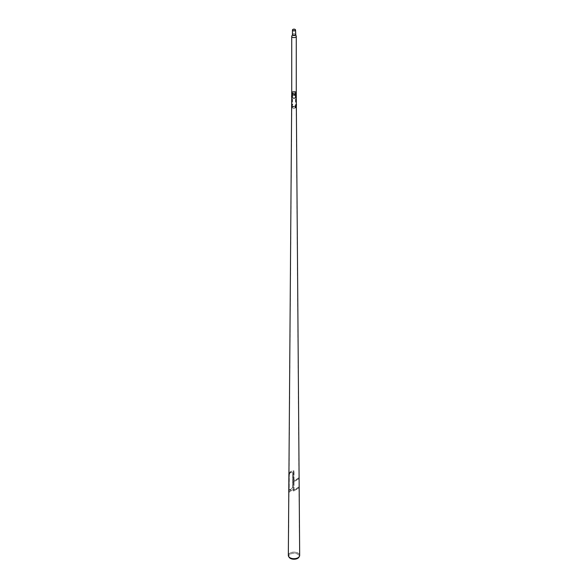 <?xml version="1.0" encoding="UTF-8"?>
<svg xmlns="http://www.w3.org/2000/svg" width="588" height="588" viewBox="0 0 588 588"><rect width="100%" height="100%" fill="white"/><g stroke="black" fill="none" stroke-linecap="round" stroke-linejoin="round"><path stroke-width="0.44" stroke-dasharray="2.94 2.21" d="M294.757 94.866L294.338 94.8L294.742 94.925M294.794 94.778L294.375 94.719L294.794 94.778M295.338 96.961L295.705 97.167M291.729 92.61A2.279 1.316 180 0 1 292.39 91.743A2.279 1.316 180 0 1 294.823 91.449A2.279 1.316 180 0 1 296.271 92.61M291.721 96.851A2.279 1.316 180 0 1 292.39 95.918A2.279 1.316 180 0 1 294.875 95.631A2.279 1.316 180 0 1 296.279 96.851L296.279 96.844A2.279 1.316 180 0 0 294.867 95.631A2.279 1.316 180 0 0 292.39 95.918A2.279 1.316 180 0 0 291.721 96.844L291.721 96.844M295.646 96.785L295.205 97.005L295.514 96.704M292.501 95.984A2.124 1.227 180 0 1 294.816 95.712A2.124 1.227 180 0 1 296.124 96.851A2.124 1.227 180 0 1 295.499 97.711A2.124 1.227 180 0 1 293.184 97.983A2.124 1.227 180 0 1 291.876 96.851A2.124 1.227 180 0 1 292.501 95.984A2.124 1.227 180 0 1 294.809 95.712A2.124 1.227 180 0 1 296.124 96.844A2.124 1.227 180 0 1 295.499 97.718A2.124 1.227 180 0 1 293.184 97.983A2.124 1.227 180 0 1 291.876 96.844A2.124 1.227 180 0 1 292.501 95.984M292.501 91.802A2.124 1.227 180 0 1 294.816 91.537A2.124 1.227 180 0 1 296.124 92.669A2.124 1.227 180 0 1 295.499 93.536A2.124 1.227 180 0 1 293.184 93.801A2.124 1.227 180 0 1 291.876 92.669A2.124 1.227 180 0 1 292.501 91.802M293.647 106.443L293.228 106.377L293.647 106.443M289.075 557.218A5.211 3.006 180 0 1 290.318 554.116A5.211 3.006 180 0 1 296.756 553.69A5.211 3.006 180 0 1 298.924 557.218M290.413 554.124A5.072 2.925 180 0 1 296.683 553.705A5.072 2.925 180 0 1 298.792 557.137A5.072 2.925 180 0 1 297.587 558.262A5.072 2.925 180 0 1 289.208 557.137A5.072 2.925 180 0 1 290.413 554.124M288.326 555.395A5.674 3.278 180 0 1 289.987 553.087A5.674 3.278 180 0 1 296.161 552.375A5.674 3.278 180 0 1 299.674 555.395M290.097 553.124A5.527 3.19 180 0 1 296.102 552.433A5.527 3.19 180 0 1 299.527 555.366A5.527 3.19 180 0 1 299.226 556.417A5.527 3.19 180 0 1 297.903 557.637A5.527 3.19 180 0 1 288.774 556.417A5.527 3.19 180 0 1 288.473 555.366A5.527 3.19 180 0 1 290.097 553.124M289.759 473.193A5.079 2.933 180 0 1 290.406 472.73A5.079 2.933 180 0 1 291.207 472.355L292.221 472.421L292.699 473.215L292.611 487.364L291.119 489.01A5.204 3.006 0 0 0 290.318 489.385A5.204 3.006 0 0 0 289.671 489.841L288.995 489.451L289.083 475.302L289.869 473.252A4.925 2.844 180 0 1 290.516 472.796A4.925 2.844 180 0 1 291.317 472.421L292.339 472.495L292.824 473.289L292.736 487.437L291.229 489.069A5.049 2.918 0 0 0 290.428 489.444A5.049 2.918 0 0 0 289.781 489.907L289.12 489.525L289.208 475.376L289.869 473.252M289.671 489.841L288.995 489.451L289.671 489.841M293.25 470.745L294.081 470.863L293.25 470.745L293.258 490.025L293.265 470.892M293.258 490.025L294.074 489.988L294.066 470.709M294.059 489.841L293.243 489.87M294.074 489.988L294.081 470.863M298.858 487.842L298.858 487.004L293.434 490.135L293.434 490.973L298.998 487.922L298.858 487.004M298.998 487.085L293.434 490.135M293.574 490.223L293.434 490.973M293.574 491.053L298.998 487.922M290.119 490.421L290.494 489.958M290.457 490.061L290.068 490.385M290.244 472.142L290.612 472.289L290.163 472.487M289.149 492.09L288.774 491.774L289.149 492.09L293.368 489.37L293.471 471.444L292.515 470.76L289.164 472.693L289.149 492.09M293.368 489.37L289.068 492.082L288.774 491.774M288.928 473.296L289.164 472.693M293.361 489.326L293.463 471.4L292.508 470.709L289.083 472.686M291.545 96.175L291.611 96.594M292.243 96.461L292.133 96.042L292.243 96.461M293.699 106.443L293.265 106.178L293.699 106.443M288.995 492.325L289.142 473.12L289.252 492.332M289.399 473.127L288.943 492.795M289.083 473.59L289.142 473.12M289.34 473.597L289.193 492.803M298.858 478.654L298.858 477.816L293.434 480.947L293.434 481.785L298.998 478.735L298.858 477.816M298.998 477.897L293.434 480.947M293.574 481.035L293.434 481.785M293.574 481.866L298.998 478.735M296.514 105.024L296.448 104.605M294.441 94.602L294.853 94.631L294.441 94.602M294.397 94.617L294.875 94.742L294.397 94.617M294.243 94.94L294.72 95.065L294.243 94.94M295.815 35.5A2.271 1.316 0 0 0 295.808 35.493A2.271 1.316 0 0 0 292.39 35.361A2.271 1.316 0 0 0 292.192 35.493A2.271 1.316 0 0 0 292.185 35.5M292.508 35.478A2.109 1.22 180 0 1 295.713 35.625A2.109 1.22 180 0 1 296.109 36.338A2.109 1.22 180 0 1 295.492 37.198A2.109 1.22 180 0 1 293.191 37.463A2.109 1.22 180 0 1 291.891 36.338A2.109 1.22 180 0 1 292.287 35.625A2.109 1.22 180 0 1 292.508 35.478M295.463 105.796L295.044 108.126L295.029 106.046L295.463 105.796L295.463 107.883L295.08 107.92L295.088 105.818L295.08 107.913M294.956 105.767L294.919 108.023L295.272 105.73L295.382 107.78A1.624 0.941 0 0 0 295.624 107.288A1.624 0.941 0 0 0 294.625 106.421A1.624 0.941 0 0 0 292.853 106.626A1.624 0.941 0 0 0 292.376 107.288A1.624 0.941 0 0 0 293.206 108.111A1.624 0.941 0 0 0 294.86 108.089L294.911 105.825L294.956 107.861M295.382 107.78L295.147 105.553L294.86 108.089M295.492 93.47A2.109 1.22 0 0 0 296.109 92.61A2.109 1.22 0 0 0 294.809 91.485A2.109 1.22 0 0 0 292.508 91.75A2.109 1.22 0 0 0 291.891 92.61A2.109 1.22 0 0 0 292.662 93.551A2.109 1.22 0 0 0 295.338 93.551A2.109 1.22 0 0 0 295.492 93.47M295.463 107.883A1.793 1.036 0 0 0 295.793 107.288A1.793 1.036 0 0 0 294.684 106.332A1.793 1.036 0 0 0 292.736 106.56A1.793 1.036 0 0 0 292.207 107.288A1.793 1.036 0 0 0 293.177 108.207A1.793 1.036 0 0 0 295.029 108.133M296.271 92.669A2.271 1.316 0 0 0 294.867 91.456A2.271 1.316 0 0 0 292.39 91.743A2.271 1.316 0 0 0 291.729 92.669M295.36 107.913L295.08 105.833M295.088 105.825L295.095 107.913L295.029 106.046M290.898 490.171L290.207 489.892L290.744 490.436M290.994 472.267L290.288 472.002L290.839 472.531M296.014 489.209L296.271 488.768M296.014 480.021L296.271 479.58M293.03 34.097A1.374 0.794 0 0 0 292.626 34.663A1.374 0.794 0 0 0 293.478 35.39A1.374 0.794 0 0 0 294.97 35.221A1.374 0.794 0 0 0 295.374 34.663A1.374 0.794 0 0 0 294.522 33.928A1.374 0.794 0 0 0 293.03 34.097M295.536 34.663A1.536 0.889 0 0 0 294.588 33.839A1.536 0.889 0 0 0 292.912 34.03A1.536 0.889 0 0 0 292.464 34.663M292.853 92.845A1.624 0.941 0 0 0 292.376 93.507A1.624 0.941 0 0 0 293.375 94.374A1.624 0.941 0 0 0 295.147 94.168A1.624 0.941 0 0 0 295.624 93.507A1.624 0.941 0 0 0 294.625 92.639A1.624 0.941 0 0 0 292.853 92.845M295.264 94.234A1.793 1.036 0 0 0 295.793 93.507A1.793 1.036 0 0 0 294.684 92.551A1.793 1.036 0 0 0 292.736 92.779A1.793 1.036 0 0 0 292.207 93.507A1.793 1.036 0 0 0 293.316 94.462A1.793 1.036 0 0 0 295.264 94.234M294.985 105.752L294.985 107.839M291.721 96.109L291.721 96.623M296.124 92.669L299.527 555.366M291.876 92.669L288.473 555.366M298.792 557.137L299.226 556.417M289.208 557.137L288.774 556.417M290.391 489.76L289.972 489.73L290.134 490.201M290.487 471.855L290.046 471.848L290.229 472.296M296.778 489.179L296.227 488.863L296.624 489.444M292.133 96.042L291.567 96.131M292.214 96.55L291.648 96.638M292.64 104.708L292.074 104.385M292.89 104.267L292.332 103.944M296.778 479.992L296.227 479.676L296.624 480.256M295.676 104.892L296.33 104.583M295.926 105.164L296.337 105.098M295.205 97.005L295.624 97.248M292.287 35.625L292.626 30.025M295.374 30.025L295.713 35.625M292.376 107.288L292.662 93.551M295.624 107.288L295.338 93.551M295.793 107.288L295.808 93.411L295.161 93.801M292.207 107.288L292.192 93.411L292.839 93.801M291.891 92.61L291.891 36.338M296.109 92.61L296.109 36.338M292.912 91.853C294.088 91.338 295.066 91.61 295.845 92.669L295.088 93.492C293.912 94.007 292.934 93.735 292.155 92.669L292.912 91.853M296.043 92.669L295.169 93.676C293.552 94.161 292.479 93.83 291.957 92.669L292.831 91.662C294.463 91.206 295.536 91.544 296.043 92.669"/><path stroke-width="0.88" d="M296.271 92.61A2.279 1.316 180 0 1 296.279 92.669A2.279 1.316 180 0 1 295.61 93.602A2.279 1.316 180 0 1 293.125 93.882A2.279 1.316 180 0 1 291.721 92.669A2.279 1.316 180 0 1 291.729 92.61M291.721 96.109L291.721 92.669A2.271 1.316 0 0 0 292.839 93.801A2.271 1.316 0 0 0 295.161 93.801A2.271 1.316 0 0 0 295.61 93.602A2.271 1.316 0 0 0 296.271 92.669L296.279 96.851A2.279 1.316 180 0 1 295.61 97.777A2.279 1.316 180 0 1 293.125 98.064A2.279 1.316 180 0 1 291.721 96.851L288.326 555.395A5.674 3.278 180 0 0 288.627 556.469A5.674 3.278 180 0 0 298.013 557.725A5.674 3.278 180 0 0 299.373 556.469A5.674 3.278 180 0 0 299.674 555.395L296.279 96.844A2.279 1.316 180 0 1 295.61 97.777A2.279 1.316 180 0 1 293.125 98.064A2.279 1.316 180 0 1 291.721 96.844L291.721 96.623M299.373 556.469L298.924 557.218A5.211 3.006 180 0 1 297.682 558.365A5.211 3.006 180 0 1 289.075 557.218L288.627 556.469M288.965 474.046L289.083 472.686M288.892 474.038L288.774 491.774M291.626 96.623L291.552 96.153M293.544 106.766L293.14 106.465L293.544 106.766M296.448 104.605L296.514 105.024M293.03 29.466A1.374 0.794 0 0 0 292.626 30.025A1.374 0.794 0 0 0 293.478 30.76A1.374 0.794 0 0 0 294.97 30.583A1.374 0.794 0 0 0 295.374 30.025A1.374 0.794 0 0 0 294.522 29.297A1.374 0.794 0 0 0 293.03 29.466M295.536 34.663A1.536 0.889 0 0 1 295.088 35.287A1.536 0.889 0 0 1 293.412 35.478A1.536 0.889 0 0 1 292.464 34.663L292.192 35.493A2.271 1.316 0 0 0 291.729 36.294A2.271 1.316 0 0 0 293.133 37.507A2.271 1.316 0 0 0 295.61 37.22A2.271 1.316 0 0 0 296.271 36.294A2.271 1.316 0 0 0 295.815 35.5L295.536 30.025A1.536 0.889 0 0 0 294.588 29.209A1.536 0.889 0 0 0 292.912 29.4A1.536 0.889 0 0 0 292.464 30.025A1.536 0.889 0 0 0 293.412 30.848A1.536 0.889 0 0 0 295.088 30.65A1.536 0.889 0 0 0 295.536 30.025M296.271 92.669L296.271 36.294M291.729 92.669L291.729 36.294M292.464 34.663L292.464 30.025"/></g></svg>
